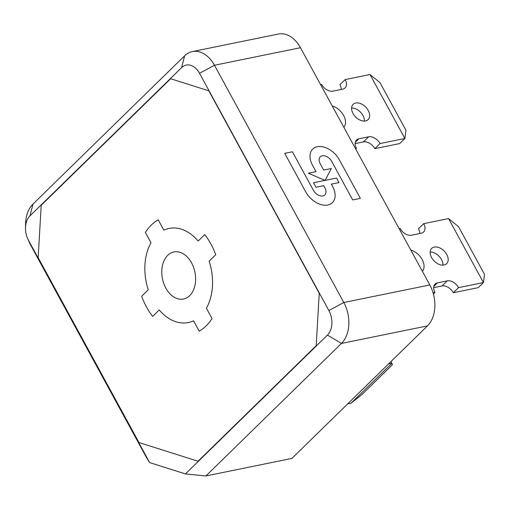 <?xml version="1.0" encoding="UTF-8"?>
<svg xmlns="http://www.w3.org/2000/svg" width="510" height="510" viewBox="0 0 510 510"><rect width="100%" height="100%" fill="white"/><g stroke="black" fill="none" stroke-linecap="round" stroke-linejoin="round"><path stroke-width="0.76" d="M347.648 403.914L350.995 403.231L391.884 363.254L390.966 361.564M388.543 363.936L391.884 363.254L392.388 364.778L361.928 394.555L350.995 403.231M355.464 148.569L356.439 148.372A9.728 6.432 45.6 0 1 356.535 140.014A9.728 6.432 45.6 0 1 358.887 138.803L368.679 136.807L363.464 141.907A9.728 6.432 -134.4 0 1 374.812 148.659L380.026 143.559A9.728 6.432 45.6 0 0 368.679 136.807M380.026 143.559L404.889 138.49L370.011 74.517L345.149 79.585A9.728 6.432 45.6 0 1 345.047 87.95A9.728 6.432 45.6 0 1 342.701 89.154L332.903 91.15A9.728 6.432 45.6 0 1 321.561 84.399L320.58 84.596M355.738 103.007A10.684 7.063 -134.4 0 1 367.072 108.662A10.684 7.063 -134.4 0 1 368.099 119.614A10.684 7.063 -134.4 0 1 355.572 116.911A10.684 7.063 -134.4 0 1 353.156 104.333A10.684 7.063 -134.4 0 1 355.738 103.007M332.22 105.94A14.165 9.371 -134.4 0 1 343.6 115.445A14.165 9.371 -134.4 0 1 343.823 127.232M345.149 79.585L339.928 84.685A9.728 6.432 -134.4 0 1 341.241 89.454M355.731 149.067L356.439 148.372M363.464 141.907L355.126 143.61M374.812 148.659L399.674 143.584L404.889 138.49L405.954 130.273L379.975 82.62L370.011 74.517M364.414 121.068A10.684 7.063 45.6 0 0 351.619 107.98M433.079 292.823L434.985 292.44A9.728 6.432 45.6 0 1 435.081 284.076A9.728 6.432 45.6 0 1 437.433 282.872L447.225 280.87L442.011 285.97A9.728 6.432 -134.4 0 1 453.358 292.727L458.573 287.627A9.728 6.432 45.6 0 0 447.225 280.87M458.573 287.627L483.435 282.553L448.558 218.58L423.695 223.654A9.728 6.432 45.6 0 1 423.593 232.012A9.728 6.432 45.6 0 1 421.247 233.223L411.455 235.218A9.728 6.432 45.6 0 1 400.108 228.467L399.132 228.665M434.284 247.069A10.684 7.063 -134.4 0 1 445.619 252.73A10.684 7.063 -134.4 0 1 446.645 263.676A10.684 7.063 -134.4 0 1 434.118 260.98A10.684 7.063 -134.4 0 1 431.702 248.395A10.684 7.063 -134.4 0 1 434.284 247.069M410.767 250.008A14.165 9.371 -134.4 0 1 422.146 259.513A14.165 9.371 -134.4 0 1 422.376 271.294M423.695 223.654L418.474 228.754A9.728 6.432 -134.4 0 1 419.787 233.516M433.404 293.977L434.985 292.44M442.011 285.97L433.678 287.672M453.358 292.727L478.221 287.653L483.435 282.553L484.5 274.342L458.522 226.689L448.558 218.58M442.967 265.13A10.684 7.063 45.6 0 0 430.166 252.042M209.132 261.184A48.023 33.137 78.5 0 1 206.416 308.212L212.052 318.552A60.033 41.418 78.5 0 1 199.168 331.143L193.532 320.809A48.023 33.137 78.5 0 1 188.298 322.549A48.023 33.137 78.5 0 1 159.254 309.952L152.643 316.41A60.033 41.418 78.5 0 1 141.659 296.259L148.263 289.801A48.023 33.137 78.5 0 1 150.986 242.766L145.35 232.433A60.033 41.418 78.5 0 1 158.234 219.842L163.869 230.176A48.023 33.137 78.5 0 1 169.097 228.435A48.023 33.137 78.5 0 1 198.148 241.032L204.759 234.574A60.033 41.418 78.5 0 1 215.743 254.726L209.132 261.184L215.743 254.726A60.033 41.418 -101.5 0 0 204.759 234.574L198.148 241.032A48.023 33.137 -101.5 0 0 169.097 228.435A48.023 33.137 -101.5 0 0 163.869 230.176L158.234 219.842A60.033 41.418 -101.5 0 0 145.35 232.433L150.986 242.766A48.023 33.137 -101.5 0 0 148.263 289.801L141.659 296.259A60.033 41.418 -101.5 0 0 152.643 316.41L159.254 309.952A48.023 33.137 -101.5 0 0 188.298 322.549A48.023 33.137 -101.5 0 0 193.532 320.809L199.168 331.143A60.033 41.418 -101.5 0 0 212.052 318.552L206.416 308.212A48.023 33.137 -101.5 0 0 209.132 261.184M208.826 90.825L319.228 293.32L316.2 345.703L198.027 461.231L138.962 442.527L38.167 257.665L41.202 205.281L170.64 78.731L208.826 90.825L319.228 293.32L316.2 345.703L198.027 461.231L138.962 442.527L38.167 257.665L41.202 205.281L170.64 78.731L208.826 90.825M185.449 473.917L205.893 475.964L341.451 343.434A30.013 20.712 -101.5 0 0 343.823 302.506L214.468 65.254A30.013 20.712 -101.5 0 0 192.366 51.587A30.013 20.712 -101.5 0 0 184.633 55.807L32.978 204.076A30.013 20.712 -101.5 0 0 25.551 224.317L25.5 228.034A18.009 12.425 78.5 0 1 29.956 215.889L181.611 67.62A18.009 12.425 78.5 0 1 199.512 73.287L328.867 310.539A18.009 12.425 78.5 0 1 327.445 335.095L185.449 473.917L149.647 462.583L28.534 240.44A18.009 12.425 78.5 0 1 27.674 238.699A18.009 12.425 78.5 0 1 25.5 228.034M27.674 238.699L29.178 242.097A30.013 20.712 -101.5 0 0 30.606 245.004L146.23 457.068L149.647 462.583M205.893 475.964L291.898 458.413L427.456 325.89A30.013 20.712 -101.5 0 0 429.822 284.962L300.466 47.71A30.013 20.712 -101.5 0 0 278.371 34.036L192.366 51.587M189.688 295.641A24.015 16.569 78.5 0 1 183.498 299.019A24.015 16.569 78.5 0 1 162.467 278.804A24.015 16.569 78.5 0 1 173.897 251.965A24.015 16.569 78.5 0 1 193.583 267.361A24.015 16.569 78.5 0 1 189.688 295.641M308.346 173.215L325.023 180.393L331.341 168.523L323.678 170.085L320.216 163.742A8.103 5.361 -134.4 0 1 320.299 156.774A8.103 5.361 -134.4 0 1 331.71 161.396L352.722 199.933L360.385 198.371L339.373 159.834A18.908 12.508 45.6 0 0 312.745 149.047A18.908 12.508 45.6 0 0 312.553 165.304L316.009 171.647L308.346 173.215L325.036 180.393L313.542 182.739L316.009 187.272L323.671 185.71L324.902 187.98A8.103 5.361 -134.4 0 1 324.825 194.941A8.103 5.361 -134.4 0 1 313.414 190.313L292.409 151.782L284.739 153.344L305.911 192.194A18.915 12.508 45.6 0 0 332.38 202.674A18.915 12.508 45.6 0 0 332.38 202.668A18.915 12.508 45.6 0 0 332.743 186.717L331.341 184.142L338.997 182.586L336.53 178.047L325.036 180.393M312.745 149.047L312.738 149.054A18.908 12.508 45.6 0 0 312.547 165.31L316.002 171.653M320.293 156.78A8.103 5.361 -134.4 0 1 331.704 161.402L352.716 199.939L360.385 198.371M338.997 182.586L331.341 184.142M305.911 192.194L305.917 192.187A18.915 12.508 45.6 0 0 332.386 202.668L332.386 202.668M284.733 153.351L305.917 192.187M323.671 185.71L324.908 187.973A8.103 5.361 -134.4 0 1 324.825 194.941M313.542 182.739L316.002 187.278L323.678 185.704M355.279 142.335L358.887 138.803M433.825 286.397L437.433 282.872M427.456 325.89L341.451 343.434L327.445 335.095M429.822 284.962L343.823 302.506L328.867 310.539M300.466 47.71L214.468 65.254L199.512 73.287M184.633 55.807L181.611 67.62M32.978 204.076L29.956 215.889M30.606 245.004L28.534 240.44"/></g></svg>
